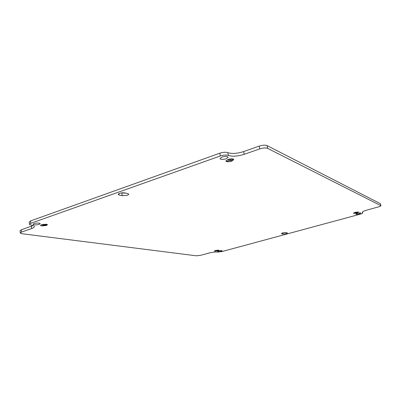 <?xml version="1.0" encoding="UTF-8"?>
<svg xmlns="http://www.w3.org/2000/svg" width="401" height="401" viewBox="0 0 401 401"><rect width="100%" height="100%" fill="white"/><g stroke="black" fill="none" stroke-linecap="round" stroke-linejoin="round"><path stroke-width="0.6" d="M231.773 161.127L233.803 159.673L233.352 159.127L233.693 159.693L231.713 161.107C229.623 161.753 227.883 161.889 226.5 161.513L226.405 161.548C227.823 161.934 229.613 161.793 231.773 161.127M233.126 159.037L233.237 159.077C231.818 158.676 230.014 158.816 227.828 159.493L225.813 160.946L226.274 161.408M233.141 159.112C231.758 158.726 230.009 158.856 227.883 159.518L225.928 160.926L226.289 161.498M217.783 250.82L218.891 250.284L218.61 250.124L218.826 250.294L217.753 250.815L214.725 251.181L217.783 250.82M214.435 251.006L215.502 250.485L218.54 250.114L215.467 250.48L214.37 251.016L214.655 251.171L214.42 250.921M286.073 233.688L282.941 234.039L281.392 233.557C282.424 232.851 283.943 232.51 285.943 232.54L287.467 233.026L286.073 233.688M125.739 193.122L120.947 192.971M127.458 195.272L122.215 195.718L119.012 194.951L118.145 194.39C119.192 193.112 121.423 192.615 124.836 192.901L128.019 193.683L128.841 194.234L127.458 195.272M33.99 223.593C37.017 222.856 39.077 222.861 40.18 223.613L39.208 224.365C36.205 225.101 34.15 225.091 33.032 224.344L33.99 223.593M218.766 250.966C220.635 250.545 221.763 250.48 222.149 250.77L221.041 251.302C219.182 251.723 218.059 251.788 217.668 251.497L218.766 250.966M222.029 157.087C225.427 156.164 227.462 156.235 228.144 157.292L226.109 158.781C222.74 159.693 220.71 159.623 220.014 158.57L222.029 157.087M357.471 213.282C359.461 212.811 360.574 212.751 360.805 213.101L359.03 213.933C357.05 214.4 355.943 214.46 355.707 214.114L357.471 213.282M358.484 212.014L356.795 213.006L353.582 213.352L356.775 212.996L358.484 212.014M358.369 212.014L355.226 212.355L353.431 213.182L355.206 212.345L358.359 211.974M47.373 224.71L46.481 224.229L47.473 224.7L46.491 225.447L41.609 225.928L46.421 225.432L47.353 224.53M46.265 224.234L41.488 224.705L40.551 225.427L41.463 225.908L40.451 225.437L41.413 224.69L46.26 224.199M267.617 148.355C265.723 147.678 263.096 147.854 259.738 148.891L244.184 154.325C237.703 156.335 232.42 156.701 228.329 155.428C226.254 154.781 223.583 154.966 220.314 155.984L30.802 223.297L29.443 224.37L31.088 225.086C33.037 225.387 34.115 225.853 34.321 226.49C34.446 227.187 33.554 227.878 31.644 228.56L21.529 232.094L20.266 233.066L21.9 233.723L196.32 255.808L200.716 255.292L208.846 253.081C212.375 252.204 215.297 251.868 217.613 252.064L221.974 251.557L360.203 214.179C361.732 213.753 362.579 213.357 362.745 212.996L362.253 212.34C362.574 211.613 364.308 210.806 367.446 209.913L378.208 206.981C379.842 206.52 380.755 206.089 380.945 205.698L267.617 148.355L267.076 145.588L380.384 203.683L380.91 205.553M33.037 225.532L21.323 229.803L20.06 230.786L20.261 232.961M30.802 223.297L30.576 220.916L29.218 221.999L29.433 224.264M30.576 220.916L219.828 153.197C223.086 152.174 225.758 151.994 227.838 152.651C231.923 153.954 237.202 153.593 243.673 151.573L259.206 146.109C262.56 145.067 265.181 144.891 267.076 145.588M226.941 161.337L229.733 160.32L228.445 159.713L231.262 160.881L229.788 160.345L226.931 161.297M215.026 251.096L216.585 250.655L215.828 250.52L217.482 250.765L215.021 251.081M357.892 212.279L357.552 212.134L357.882 212.224M357.241 212.61L356.449 212.279L357.231 212.56M46.22 224.555L45.133 224.395L46.215 224.52M46.07 224.966L43.534 224.59L46.065 224.931M41.97 225.783L43.894 225.076L42.18 224.791L45.809 225.327L43.97 225.086L41.97 225.748M353.968 213.237L355.958 212.68L355.471 212.43L356.604 212.901L355.983 212.69L353.968 213.237M218.239 250.314L217.743 250.244L218.234 250.294M217.873 250.555L216.715 250.384L217.868 250.53M232.67 159.643L231.828 159.287L232.655 159.558M231.984 160.31L230.014 159.488L231.968 160.225M282.941 234.039L282.72 232.906M122.215 195.718L121.884 193.197M380.81 205.477L380.384 203.683M220.314 155.984L219.828 153.197M119.012 194.951L118.841 193.633M281.607 233.718L281.542 233.377M21.529 232.094L21.323 229.803M31.644 228.56L31.423 226.244M228.329 155.428L227.838 152.651M244.184 154.325L243.673 151.573M259.738 148.891L259.206 146.109M362.579 212.781L362.414 212.059M362.715 212.871L362.509 211.969"/></g></svg>
